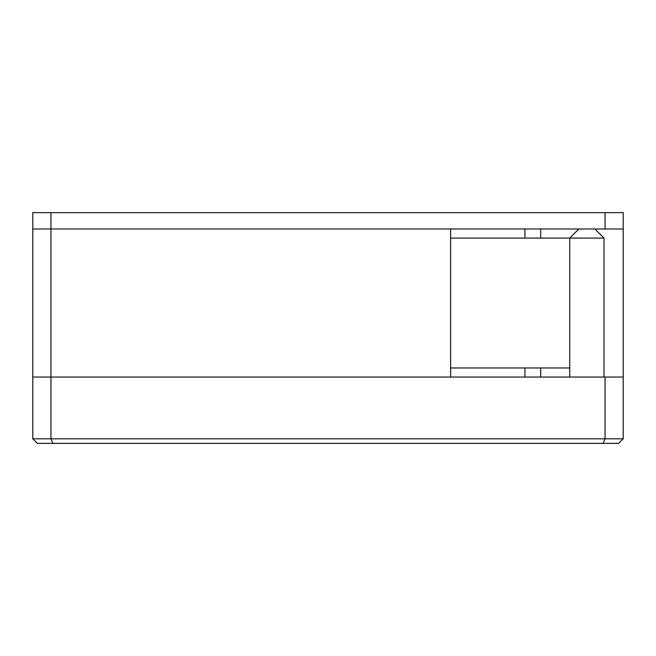 <?xml version="1.0" encoding="UTF-8"?>
<svg xmlns="http://www.w3.org/2000/svg" width="656" height="656" viewBox="0 0 656 656"><rect width="100%" height="100%" fill="white"/><g stroke="black" fill="none" stroke-linecap="round" stroke-linejoin="round"><path stroke-width="0.98" d="M594.918 228.993L603.996 238.079L450.623 238.079M32.8 438.815L50.963 438.815L50.963 377.052L450.623 377.052L450.623 228.993L50.963 228.993L50.963 377.052L32.8 377.052L32.8 212.642L623.2 212.642L623.2 438.815L618.657 443.358L37.343 443.358L32.8 438.815L32.8 377.052L623.2 377.052M577.788 230.026L577.788 228.993M450.623 367.967L569.736 367.967M52.849 443.358L50.963 438.815L605.037 438.815L605.037 377.052M603.151 443.358L605.037 438.815L623.2 438.815M32.8 228.993L50.963 228.993L32.8 228.993M50.963 212.642L50.963 228.993L605.037 228.993L605.037 212.642M623.2 228.993L605.037 228.993M524.923 238.079L524.923 228.993M540.692 228.993L540.692 238.079M540.692 367.967L540.692 377.052M524.923 377.052L524.923 367.967M578.822 228.993L569.736 238.079L569.736 377.052M603.996 238.079L603.996 377.052"/></g></svg>

